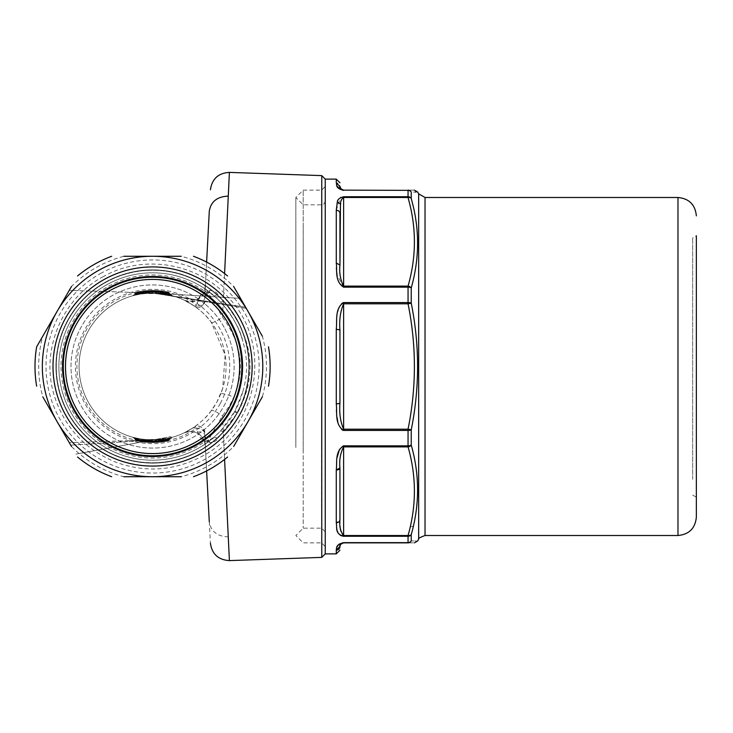 <?xml version="1.0" encoding="UTF-8"?>
<svg xmlns="http://www.w3.org/2000/svg" width="733" height="733" viewBox="0 0 733 733"><rect width="100%" height="100%" fill="white"/><g stroke="black" fill="none" stroke-linecap="round" stroke-linejoin="round"><path stroke-width="0.55" stroke-dasharray="3.67 2.75" d="M145.006 440.56L146.133 440.661L145.006 440.551M146.124 440.67L145.519 441.724L144.474 441.458L145.18 441.642L145.739 440.67L144.932 440.67L144.474 441.458L144.932 440.67L149.101 440.872L148.515 440.386L153.279 442.549L150.796 442.54L148.515 440.386L145.849 440.194L148.515 440.386M149.101 440.872L151.74 442.549L143.393 441.999A1.099 1.099 0 0 0 144.474 441.458L143.393 441.999L150.796 442.54M145.739 440.661L148.707 440.872M149.101 292.128L151.74 290.451L153.279 290.451L149.101 292.458L146.133 292.339L145.519 291.276L151.236 291.001L148.515 292.614L145.006 292.449M148.515 292.614L144.978 292.403M146.124 292.33L148.707 292.128M145.968 442.274L145.519 441.724L151.236 441.999M145.125 442.191L145.18 441.642L150.806 441.981M151.236 291.001L150.796 290.46L151.74 290.451L143.393 291.001A1.099 1.099 0 0 1 144.474 291.542L144.932 292.33L143.393 291.001L150.796 290.46M145.968 290.726L144.474 291.542L145.18 291.358L145.739 292.33M145.125 290.809L145.18 291.358L150.806 291.019M74.216 409.307A89.279 89.279 0 0 0 195.372 444.858A89.279 89.279 0 0 0 230.922 323.693A89.279 89.279 0 0 0 109.758 288.142A89.279 89.279 0 0 0 74.216 409.307A89.279 89.279 0 0 0 195.372 444.858A89.279 89.279 0 0 0 230.922 323.693A89.279 89.279 0 0 0 109.758 288.142A89.279 89.279 0 0 0 74.216 409.307A89.279 89.279 0 0 0 195.372 444.858A89.279 89.279 0 0 0 230.922 323.693A89.279 89.279 0 0 0 109.758 288.142A89.279 89.279 0 0 0 74.216 409.307M76.15 408.244A87.08 87.08 0 0 0 194.318 442.915A87.08 87.08 0 0 0 228.989 324.756A87.08 87.08 0 0 0 110.82 290.085A87.08 87.08 0 0 0 76.15 408.244M224.151 327.394A81.565 81.565 0 0 0 113.459 294.913A81.565 81.565 0 0 0 80.987 405.606A81.565 81.565 0 0 0 191.67 438.087A81.565 81.565 0 0 0 224.151 327.394A81.565 81.565 0 0 0 113.459 294.913A81.565 81.565 0 0 0 80.987 405.606A81.565 81.565 0 0 0 191.67 438.087A81.565 81.565 0 0 0 224.151 327.394M163.047 441.11L160.39 442.155L143.613 442.026L144.658 441.092M143.824 441.092L139.224 440.771L138.656 439.956L140.635 441.614L140.26 440.35L144.813 441.092A2.208 2.208 0 0 1 142.788 441.926L140.507 441.587L140.479 440.909L139.178 440.707L140.635 441.614L139.178 440.698L140.635 441.614L136.888 440.927L136.778 439.965L135.541 440.029L136.521 439.617L134.487 438.526L136.521 439.617L138.335 439.507L136.521 439.617L136.888 440.927L138.18 441.184L138.134 439.956L139.178 440.698L136.778 439.965L138.363 440.286L138.18 441.184L143.613 442.026L143.815 441.11L144.603 441.211M147.635 442.393L146.188 442.292L148.139 441.358L159.107 441.468L165.172 440.67L165.951 438.755C180.061 435.255 168.004 439.149 156.23 439.892L156.688 441.422L155.854 441.587C147.095 441.77 135.926 440.634 147.333 441.477L150.815 441.532L147.635 442.393L155.011 442.521L164.082 441.678L167.72 440.386L166.089 440.689L166.492 441.275C156.642 443.08 146.82 442.979 137.025 440.954L137.767 441.101L136.558 440.221L138.171 440.542L137.767 441.101L157.485 442.393L167.234 441.129L164.256 440.377L163.047 440.762L163.706 441.733L168.398 440.89L172.255 437.299M157.458 442.402L159.116 441.468L157.448 442.402M162.085 441.88L163.734 440.13L163.074 441.064L145.326 441.275L145.235 442.201L142.788 441.926L144.694 441.229L143.21 441.046L142.788 441.926M145.235 442.201L161.526 442.026L163.056 441.092L145.125 441.147L146.179 439.846L141.203 439.104L150.567 439.956L165.017 438.92L166.089 440.689M138.171 440.542L135.66 440.038L137.025 440.954L135.66 440.038L136.356 440.002L135.11 437.876L144.007 439.626L143.851 440.872L140.26 440.35L140.498 438.985L143.549 439.434L143.237 441L145.326 441.275L144.813 441.092L146.371 439.983A3.308 3.308 0 0 0 144.813 441.092L144.694 441.229M135.66 440.038L136.356 440.002C146.197 442.045 156.074 442.146 165.979 440.313L168.627 440.212L167.234 441.129L157.485 442.393M168.627 440.212L167.921 440.176L168.691 439.269C158.502 441.632 148.35 441.871 138.216 439.974L138.299 440.148C148.176 442.1 158.053 442.109 167.921 440.176L167.234 441.129L168.563 440.377L170.23 438.398L166.061 440.13C155.9 441.907 145.73 441.55 135.55 439.049L134.304 438.416L135.623 440.002L136.356 440.002M158.062 442.356C164.907 441.852 173.785 439.8 164.687 441.587L165.172 440.67C176.222 438.939 165.695 440.936 156.688 441.422L158.062 442.356L154.617 442.53C147.819 442.705 138.784 441.55 147.938 442.411L150.815 441.532L148.891 442.466L151.236 440.927L148.469 440.89L150.347 439.947M163.725 441.733L161.425 440.597L165.511 439.663C178.54 435.915 166.061 440.35 156.679 440.863L155.891 440.863L154.617 442.53M147.333 441.477L142.449 441.147L144.227 442.1L147.938 442.411L146.536 439.736L139.27 438.774L138.216 439.974L134.341 437.683L139.27 438.774M136.53 440.148L135.907 438.847L134.002 438.151L137.025 440.954M162.085 291.12L163.047 291.899L160.39 290.845L143.613 290.974L144.658 291.908M143.824 291.908L139.224 292.229L138.656 293.044L140.635 291.386L140.26 292.65L144.813 291.908A2.208 2.208 0 0 0 142.788 291.074L140.626 291.386L140.479 292.091L139.178 292.293L140.635 291.386L139.178 292.302L140.635 291.386L136.888 292.073L136.778 293.035L135.541 292.971L136.521 293.383L134.487 294.474L136.521 293.383L138.335 293.493L136.521 293.383L136.888 292.073L138.18 291.816L138.134 293.044L139.178 292.302L136.778 293.035L138.363 292.714L138.18 291.816L143.613 290.974L143.815 291.89L144.603 291.789M147.635 290.607L146.188 290.708L148.139 291.642L159.107 291.532L165.172 292.33L165.951 294.245C180.061 297.745 168.004 293.851 156.23 293.108L156.688 291.578L155.854 291.413C147.095 291.23 135.926 292.366 147.333 291.523L150.815 291.468L147.635 290.607L155.011 290.479L164.082 291.322L167.72 292.614L166.089 292.311L166.492 291.725C156.642 289.92 146.82 290.021 137.025 292.046L137.767 291.899L136.558 292.779L138.171 292.458L137.767 291.899L157.485 290.607L167.234 291.871L164.256 292.623L163.047 292.238L163.706 291.267L168.398 292.11L172.255 295.701M157.458 290.598L159.116 291.532L157.448 290.598M163.047 291.89L161.691 291.734L161.526 290.974L163.734 292.87L163.074 291.936L145.326 291.725L145.235 290.799L142.788 291.074L144.694 291.771L143.21 291.954L142.788 291.074M138.171 292.458L135.66 292.962L137.025 292.046L135.66 292.962L136.356 292.998L135.11 295.124L144.007 293.374L143.851 292.128L140.26 292.65L140.498 294.015L143.549 293.566L143.237 292L145.326 291.725L144.813 291.908L146.371 293.017A3.308 3.308 0 0 1 144.813 291.908L144.694 291.771M160.39 290.845L145.235 290.799M237.373 320.174A96.628 96.628 0 0 0 106.239 281.701A96.628 96.628 0 0 0 67.766 412.826A96.628 96.628 0 0 0 198.89 451.299A96.628 96.628 0 0 0 152.565 269.872A96.628 96.628 0 0 0 67.766 412.826A96.628 96.628 0 0 0 237.373 412.826A96.628 96.628 0 0 0 237.373 320.174M166.089 292.311L168.627 292.788L167.234 291.871L157.485 290.607M168.627 292.788L167.921 292.824L168.691 293.731C158.502 291.368 148.35 291.129 138.216 293.026L138.299 292.852C148.176 290.9 158.053 290.891 167.921 292.824L167.234 291.871L168.563 292.623L170.23 294.602L166.061 292.87L165.017 294.08L150.567 293.044L141.203 293.896L150.567 293.044L145.62 293.163L144.63 291.899L145.116 291.853L146.179 293.154M158.062 290.644C164.907 291.148 173.785 293.2 164.687 291.413L165.172 292.33C176.222 294.061 165.695 292.064 156.688 291.578L158.062 290.644L154.617 290.47C147.819 290.295 138.784 291.45 147.938 290.589L150.815 291.468L148.891 290.534L151.236 292.073L148.469 292.11L150.347 293.053L139.27 294.226L138.216 293.026L134.341 295.317L139.27 294.226M163.725 291.267L161.425 292.403L165.511 293.337C178.54 297.085 166.061 292.65 156.679 292.137L155.891 292.137L154.617 290.47M147.333 291.523L142.449 291.853L144.227 290.9L147.938 290.589L146.536 293.264L143.613 293.566L150.338 293.053M135.66 292.962L136.356 292.998C146.197 290.955 156.074 290.854 165.979 292.687L166.061 292.87C155.9 291.093 145.73 291.45 135.55 293.951L134.002 294.849L137.025 292.046M162.414 441.184L162.882 440.46L145.116 441.147L145.62 439.837L150.567 439.956L146.179 439.846M149.459 441.513L149.651 440.89L155.845 440.854L155.872 442.485M163.047 440.762L161.938 439.388L156.66 439.873L156.752 442.439M149.651 440.89L150.512 439.956L153.005 439.983L151.062 439.965L155.167 442.512L151.071 439.965L155.799 439.91L155.845 440.854L159.867 440.377L159.107 441.468L159.886 440.377L164.192 440.286L161.956 439.379M138.134 439.956L138.656 439.956L138.134 439.956M135.541 440.029L136.888 440.927L134.487 438.526L135.541 440.029M146.371 439.983L147.59 439.818L145.482 441.046L161.883 440.799L161.691 441.266L146.857 441.605L143.466 441.266L143.604 440.176L139.554 439.992L139.435 440.67L143.466 441.266M143.237 441L139.142 440.652L140.26 440.35L136.356 438.178L137.841 439.397L136.814 438.334L136.521 439.608L136.356 438.178L140.26 440.35L140.498 438.985L132.673 437.244L141.203 439.104M139.169 440.698L138.335 439.507A3.308 3.308 0 0 0 136.356 438.178L136.356 438.178A3.308 3.308 0 0 1 138.335 439.507L139.169 440.698M158.246 441.605A2.208 2.208 0 0 0 159.776 440.826L158.246 441.605A2.208 2.208 0 0 0 159.776 440.826L145.363 440.826L146.884 441.605A2.208 2.208 0 0 1 145.363 440.826L143.778 440.451M146.875 441.605L146.875 441.605A2.208 2.208 0 0 1 145.363 440.826L147.095 440.918L145.271 439.617L139.765 438.856L139.554 439.992L139.407 438.792L134.991 437.848L137.282 439.214L147.846 440.964L137.795 439.827L136.934 439.058L137.557 439.809L139.371 439.956L134.991 437.848A3.674 3.674 0 0 1 136.934 439.058L137.557 439.809A2.208 2.208 0 0 0 138.849 440.56L138.849 440.56A2.208 2.208 0 0 1 137.557 439.809L138.913 440.579L156.715 441.706M135.596 437.995L145.73 439.663L147.846 440.964L150.723 441.092L148.616 439.882L156.514 439.882L154.406 441.092L167.335 439.827L168.205 439.058L167.573 439.809A2.208 2.208 0 0 1 166.281 440.56L167.335 439.827L161.663 441.266L161.526 440.176L159.941 440.625L162.268 439.342L160.408 440.166M161.352 440.451L165.576 439.992L165.704 440.67M159.876 440.698L158.035 440.918L159.858 439.617L145.271 439.617M166.217 440.579L153.069 441.816L156.642 439.873L165.951 438.755M138.849 440.56L139.435 440.67M167.921 440.176L171.476 437.509L165.017 438.92M165.172 440.67L169.955 439.956M162.414 291.816L145.125 291.853L162.882 292.54L165.841 294.226L150.485 293.044L156.66 293.127L156.752 290.561M149.459 291.487L149.651 292.11L155.845 292.146L155.872 290.515M163.047 292.238L161.938 293.612L156.514 293.118L154.406 291.908L150.723 291.908L154.471 291.917L153.069 291.184L166.281 292.44A2.208 2.208 0 0 1 167.573 293.191L166.281 292.44A2.208 2.208 0 0 1 167.573 293.191L165.759 293.044L165.731 294.208L161.178 293.337L159.776 292.174L161.242 292.375L159.876 292.302M155.799 293.09L155.845 292.146L159.867 292.623L159.107 291.532L159.886 292.623L164.192 292.714L161.956 293.621M138.134 293.044L138.656 293.044L138.134 293.044M135.541 292.971L136.888 292.073L134.487 294.474L135.541 292.971M146.371 293.017L147.59 293.182L145.482 291.954L161.883 292.201L161.691 291.734L161.526 292.824L160.408 292.834M163.981 293.906L162.442 291.908L163.074 291.936M143.237 292L139.142 292.348L140.26 292.65L136.356 294.822L137.841 293.603L136.814 294.666L136.521 293.392L136.356 294.822L140.26 292.65L140.498 294.015L132.673 295.756L141.203 293.896M139.169 292.302L138.335 293.493A3.308 3.308 0 0 1 136.356 294.822L136.356 294.822A3.308 3.308 0 0 0 138.335 293.493L139.169 292.302M145.253 292.302L143.897 292.375L145.363 292.174L143.778 292.549L144.731 292.834L147.095 292.082L159.776 292.174L162.268 293.658L161.352 292.549L158.035 292.082L159.858 293.383L161.178 293.337M143.466 291.734L146.884 291.395A2.208 2.208 0 0 0 145.363 292.174L145.189 292.375A3.674 3.674 0 0 1 142.862 293.658L143.466 291.734L137.557 293.191A2.208 2.208 0 0 1 138.849 292.44L153.069 291.184M146.884 291.395A2.208 2.208 0 0 0 145.363 292.174A2.208 2.208 0 0 1 146.884 291.395L158.246 291.395A2.208 2.208 0 0 1 159.776 292.174A2.208 2.208 0 0 0 158.246 291.395L166.281 292.44M161.352 292.549L165.576 293.008L165.704 292.33M156.514 293.118L148.616 293.118L150.723 291.908L137.795 293.173L136.934 293.942L138.913 292.421M148.423 291.294L152.061 291.184L148.497 293.127L145.72 293.337L147.837 292.036L137.282 293.786L134.991 295.152A3.674 3.674 0 0 0 136.934 293.942L134.991 295.152L139.407 294.208L139.371 293.044L136.934 293.942L137.557 293.191L143.778 292.549M167.921 292.824L171.476 295.491L165.017 294.08M165.172 292.33L169.955 293.044M136.356 292.998L134.304 294.584L135.907 294.153L136.53 292.852M144.007 439.626L145.62 439.837M150.567 439.956L165.841 438.774L163.734 440.13A3.308 3.308 0 0 1 165.841 438.774L161.709 439.415L144.859 439.58M169.928 438.664L168.691 439.269L169.149 438.087L150.393 439.956L143.613 439.434M150.393 439.956L156.23 439.892L155.891 440.79C146.353 441.422 134.496 438.554 147.095 440.67L141.524 439.827L140.397 438.975M156.66 440.753L155.891 440.863M161.388 439.452L159.867 440.377L161.388 439.452L159.446 439.663L161.581 440.817L162.918 440.304M144.804 441.083L147.04 439.827M163.981 439.094L162.882 440.46L163.734 440.13L161.883 440.799L161.709 439.415M145.72 439.663L148.497 439.873L152.061 441.816M155.799 439.91L159.446 439.663L161.425 440.597L159.428 439.663L169.534 437.995L167.848 439.214L157.293 440.964L159.409 439.663L69.25 442.64L160.344 439.727M169.534 437.995L170.138 437.848A3.674 3.674 0 0 0 168.205 439.058L170.138 437.848L165.731 438.792L165.759 439.956L167.573 439.809L168.205 439.058L165.576 439.992L165.365 438.856L162.268 439.342A3.674 3.674 0 0 0 159.941 440.625L159.776 440.826M143.952 439.663L145.189 440.625L142.862 439.342L143.604 440.176L144.731 440.166M167.756 440.313L168.343 439.067L171.476 437.509L169.149 438.087M165.511 439.663L171.256 438.096M146.536 439.736L153.023 439.983L151.245 440.927L153.032 439.983L150.815 441.532L151.227 440.927L147.095 440.67M144.007 293.374L145.62 293.163M143.613 293.566L150.393 293.044L171.476 295.491L168.343 293.933L167.756 292.687M150.393 293.044L156.23 293.108L155.891 292.21C146.353 291.578 134.496 294.446 147.095 292.33L141.524 293.173L140.14 294.07M156.66 292.247L155.891 292.137M147.095 292.33L151.236 292.073L150.815 291.468L153.032 293.017L150.512 293.044L155.167 290.488L151.071 293.035L153.032 293.017L146.536 293.264M149.651 292.11L150.567 293.044M165.365 294.144L165.576 293.008L168.205 293.942L167.573 293.191L170.138 295.152A3.674 3.674 0 0 1 168.205 293.942L167.335 293.173L157.293 292.036L159.409 293.337L161.388 293.548L159.867 292.623L161.425 293.548L159.446 293.337L161.581 292.183L162.918 292.696M144.804 291.917L147.04 293.173M161.709 293.585L161.883 292.201L163.734 292.87A3.308 3.308 0 0 0 165.841 294.226L161.709 293.585L143.549 293.566M145.363 292.174L147.095 292.082L145.271 293.383L159.858 293.383M165.731 294.208L170.138 295.152L167.848 293.786L157.293 292.036L154.471 291.917L156.642 293.127M137.987 294.474L139.765 294.144L139.435 292.33M139.765 294.144L144.731 292.843M169.149 294.913L168.691 293.731L169.928 294.336M165.511 293.337L171.256 294.904M204.608 432.589L204.608 432.571C205.277 430.518 203.609 428.448 199.587 426.349C198.506 425.708 196.352 426.185 193.136 427.77A73.483 73.483 0 0 1 88.079 331.27A73.483 73.483 0 0 1 194.419 306.101L184.258 300.2C184.276 299.724 202.83 309.683 211.296 322.328L225.132 354.937L222.649 388.618L217.05 401.73A73.483 73.483 0 0 1 117.335 430.986A73.483 73.483 0 0 1 88.079 331.27A73.483 73.483 0 0 1 187.795 302.014A73.483 73.483 0 0 1 217.05 401.73L211.296 410.672C202.94 423.198 184.377 433.249 184.258 432.8L193.127 427.77C198.725 424.59 202.546 426.194 204.608 432.589L204.727 434.843C205.249 438.728 206.953 441.266 209.849 442.485C214.063 442.256 216.73 440.909 217.838 438.444L237.886 412.312C258.034 374.123 253.169 336.997 223.299 300.961L217.829 294.538C216.73 292.073 214.063 290.726 209.84 290.497C206.843 291.899 205.139 294.501 204.718 298.322L205.277 287.712L222.52 317.215C241.569 343.081 245.353 369.689 233.882 397.057L229.438 405.798L222.52 415.785L205.277 445.288L204.608 432.589C203.197 429.813 200.476 428.319 196.426 428.118L197.727 432.195C199.074 436.776 201.566 439.837 205.222 441.376C209.711 440.625 212.726 439.168 214.283 436.996A93.696 93.696 0 0 1 70.341 321.585A93.696 93.696 0 0 1 242.861 341.514C239.343 327.77 231.967 314.686 220.752 302.243L214.265 295.985A93.696 93.696 0 0 0 70.341 321.585A93.696 93.696 0 0 0 107.65 448.724A93.696 93.696 0 0 0 234.789 411.415L242.861 391.486A93.696 93.696 0 0 1 234.789 411.415L237.886 412.312M193.008 427.852L196.426 428.118A75.636 75.636 0 0 1 86.192 330.235A75.636 75.636 0 0 1 196.801 305.148L194.419 306.101C199.733 308.355 203.114 306.696 204.571 301.116M217.829 294.538L214.265 295.985C212.717 293.823 209.693 292.366 205.203 291.606C201.392 293.365 198.945 296.471 197.873 300.915L196.801 305.148C201.053 306 203.627 305.056 204.516 302.308C206.046 300.851 201.667 310.627 194.419 306.101M134.487 438.526L132.673 437.244L134.487 438.526M136.934 439.058L136.265 438.444M167.142 438.526L165.365 438.856M161.178 439.663L159.858 439.617M170.23 438.398L171.476 437.509M133.983 437.601L132.563 437.207L134.341 437.683L132.783 437.271L134.304 438.416M134.487 294.474L132.673 295.756L134.487 294.474M143.952 293.337L145.271 293.383M168.205 293.942L168.865 294.556M169.534 295.005L159.409 293.337L165.951 294.245M135.596 295.005L145.72 293.337M170.23 294.602L171.476 295.491M159.428 293.337L161.443 292.403L159.418 293.337M133.983 295.399L132.563 295.793L134.341 295.317L132.783 295.729L134.304 294.584M184.258 432.8C195.665 429.556 202.674 433.716 205.277 445.288L209.281 521.722C210.847 531.37 217.179 536.419 228.275 536.877L222.52 415.785C216.327 411.57 212.588 409.866 211.296 410.672L214.21 406.503M197.727 432.195C201.602 431.444 203.939 432.323 204.727 434.843L206.624 470.916M184.258 300.2C195.665 303.444 202.674 299.284 205.277 287.712C205.295 283.378 205.167 284.239 204.91 290.295L203.169 294.556L195.821 300.686C191.395 303.361 182.141 299.586 184.258 300.2L184.258 300.2M197.873 300.915C201.657 301.648 203.939 300.787 204.718 298.322L206.624 262.084M214.265 295.985C209.693 292.898 207.815 291.881 208.621 292.934L205.203 291.606A91.543 91.543 0 0 0 72.228 322.612A91.543 91.543 0 0 0 205.222 441.376L208.63 440.057C207.521 441.211 209.409 440.194 214.283 436.996L220.752 430.757L234.789 411.415M242.861 391.486C247.818 374.838 247.818 358.18 242.861 341.514L242.861 341.514C240.626 330.152 233.25 317.059 220.752 302.243L223.299 300.961L224.591 273.574M208.621 292.934L209.84 290.497M214.283 436.996L217.838 438.444M220.752 430.757L223.299 432.039L224.591 459.426M208.63 440.057L209.849 442.485M211.296 322.328C212.588 323.134 216.327 321.43 222.52 317.215L228.275 196.123M209.281 211.278L205.277 287.712M229.392 560.608L228.275 536.877M336.401 409.921L336.273 329.209A3.674 0.733 180 0 1 339.947 329.942L339.947 403.058C339.159 413.137 340.387 421.851 343.621 429.181L408.052 429.181L411.24 429.804C419.697 387.601 419.697 345.399 411.24 303.196L411.24 287.932C419.697 257.989 419.697 228.146 411.24 198.405L411.24 192.083L415.263 192.019M336.374 267.847L336.273 210.279A3.674 3.06 180 0 1 339.947 213.349L339.947 265.044C339.159 272.942 340.387 279.96 343.621 286.108L408.052 286.108A3.674 2.547 -164.4 0 1 411.24 287.932A3.674 1.558 180 0 0 408.052 287.153L408.052 286.108C416.509 256.568 416.509 227.019 408.052 197.47L408.052 196.746A3.674 3.326 180 0 1 411.24 198.405A3.674 2.547 164.4 0 0 408.052 197.47L343.621 197.47L343.621 287.153L408.052 287.153L408.052 302.573A3.674 1.255 180 0 1 411.24 303.196L408.052 303.819L408.052 302.573L343.621 302.573L343.621 430.427L408.052 430.427L408.052 429.181C416.509 387.4 416.509 345.609 408.052 303.819L343.621 303.819C340.387 311.159 339.159 319.863 339.947 329.942M339.947 519.651L340.469 529.052L337.308 530.949L336.273 522.721L339.947 519.651L339.947 467.956A3.674 2.025 180 0 0 339.947 467.956L339.956 467.443M321.76 175.618L321.76 557.382M339.947 213.349L341.157 200.723M341.303 200.256L343.621 196.746L408.052 196.746L408.052 190.36L343.621 190.14L408.052 190.36A3.674 3.454 180 0 1 411.24 192.083A3.674 3.601 -90 0 0 408.052 190.14C416.509 190.14 416.509 190.14 408.052 190.14M336.273 522.721L336.273 469.981A3.674 2.025 180 0 0 336.355 469.981M336.273 469.981L337.098 457.539M339.507 449.356L342.412 446.122M342.577 446.049L343.337 445.856M343.557 446.892L343.502 535.521M342.421 430.152L341.541 429.575M341.422 429.474L338.884 425.323M338.866 425.277L337.803 421.722M337.043 417.489L336.52 412.212M336.273 403.791L339.947 403.058M336.273 329.209L337.143 314.778M337.153 314.714L337.803 311.278M338.078 310.169L341.34 303.599M341.688 303.306L342.412 302.857M342.586 302.775L343.328 302.582M343.548 287.153L336.988 274.692M336.649 271.815L336.529 270.504M336.273 210.279L340.286 197.791M340.863 197.443L343.062 196.774M343.09 196.765L343.621 196.746M336.484 184.643L336.273 182.865A3.674 3.601 180 0 1 339.947 186.466M336.786 185.614L342.357 190.25M342.687 535.136L340.882 531.269M408.052 446.892L408.052 430.427A3.674 1.255 180 0 0 411.24 429.804L411.24 445.068C418.9 472.18 419.624 499.173 413.403 526.047L411.24 534.595A3.674 2.547 -164.4 0 1 408.052 535.53L408.052 536.254L343.621 536.254L343.621 535.53L408.052 535.53L410.214 527.036C416.445 500.364 415.721 473.646 408.052 446.892A3.674 2.547 164.4 0 0 411.24 445.068A3.674 1.558 180 0 1 408.052 445.847L343.621 445.847L343.621 446.892L408.052 446.892M411.24 540.917L411.24 534.595A3.674 3.326 180 0 1 408.052 536.254L408.052 542.64A3.674 3.454 180 0 0 411.24 540.917C419.697 541.064 419.697 541.064 411.24 540.917A3.674 3.601 90 0 1 408.052 542.86C416.509 542.86 416.509 542.86 408.052 542.86L343.621 542.64L342.045 543.217M343.392 542.649L339.553 543.904M338.93 544.372L336.447 548.531M336.282 549.796L336.273 553.882M342.568 536.162L341.523 535.869M339.975 534.98L337.794 532.149M325.25 179.118L325.25 553.882M417.599 191.973L415.895 192.009M692.676 479.355L692.676 237.904L692.676 479.355M696.35 481.215L696.35 235.779L696.35 481.215M692.676 495.096L696.35 497.221L696.35 235.779L692.676 237.904M696.35 517.141L696.35 498.706M303.205 451.052L303.205 190.14L303.205 451.052M295.857 447.533L295.857 197.489L295.857 447.533M303.205 224.628L303.205 528.163L303.205 224.628M325.25 221.403L325.25 531.837L325.25 221.403M325.25 280.189L325.25 546.534L325.25 280.189M233.68 446.461L262.377 396.764A113.899 113.899 0 0 0 262.377 336.236L233.68 286.539A113.899 113.899 0 0 0 181.262 256.275L123.868 256.275A113.899 113.899 0 0 0 71.458 286.539L42.761 336.236A113.899 113.899 0 0 0 42.761 396.764L71.458 446.461A113.899 113.899 0 0 0 123.868 476.725L181.262 476.725A113.899 113.899 0 0 0 233.68 446.461M36.65 346.819A117.573 117.573 0 0 0 36.65 386.181A117.573 117.573 0 0 1 36.65 346.819M101.484 272.988A106.551 106.551 0 0 0 59.061 417.581A106.551 106.551 0 0 0 203.646 460.012A106.551 106.551 0 0 0 246.077 315.419A106.551 106.551 0 0 0 101.484 272.988M77.561 457.044A117.573 117.573 0 0 0 111.654 476.725M111.654 256.275A117.573 117.573 0 0 0 77.561 275.956M193.485 476.725A117.573 117.573 0 0 0 227.569 457.044M227.569 275.956A117.573 117.573 0 0 0 193.485 256.275M268.48 386.181A117.573 117.573 0 0 0 268.48 346.819M109.409 287.501A90.022 90.022 0 0 1 231.564 323.345A90.022 90.022 0 0 1 195.72 445.499A90.022 90.022 0 0 1 73.566 409.655A90.022 90.022 0 0 1 109.409 287.501A90.022 90.022 0 0 0 73.566 409.655A90.022 90.022 0 0 0 195.72 445.499A90.022 90.022 0 0 0 231.564 323.345A90.022 90.022 0 0 0 109.409 287.501A90.022 90.022 0 0 0 73.566 409.655A90.022 90.022 0 0 0 195.72 445.499A90.022 90.022 0 0 0 231.564 323.345A90.022 90.022 0 0 0 109.409 287.501M158.255 291.395L158.255 291.395A2.208 2.208 0 0 1 159.776 292.174M220.276 403.489A77.157 77.157 0 0 1 115.576 434.211A77.157 77.157 0 0 1 84.854 329.511A77.157 77.157 0 0 1 189.554 298.789A77.157 77.157 0 0 1 220.276 403.489M162.268 439.342A3.674 3.674 0 0 0 159.941 440.625M142.862 293.658A3.674 3.674 0 0 0 145.189 292.375M151.227 292.073L153.014 293.017L151.245 292.073M234.496 411.955L237.574 412.862M222.64 388.618L220.752 393.887C221.815 393.117 226.185 394.171 233.882 397.057M336.273 182.865L336.273 179.118M413.403 526.047L410.214 527.036M418.662 193.814L418.662 539.186M425.03 197.489L425.03 535.511M677.979 535.511L677.979 197.489M321.576 508.372L321.576 204.837L321.576 508.372M321.576 451.052L321.576 190.14L321.576 451.052M198.716 450.978A96.261 96.261 0 0 0 237.043 320.348A96.261 96.261 0 0 0 106.413 282.022A96.261 96.261 0 0 0 68.087 412.652A96.261 96.261 0 0 0 198.716 450.978A96.261 96.261 0 0 0 237.043 320.348A96.261 96.261 0 0 0 106.413 282.022A96.261 96.261 0 0 0 68.087 412.652A96.261 96.261 0 0 0 198.716 450.978M148.487 442.448L155.011 442.521M139.49 441.064L140.076 441.449M155.011 290.479L148.487 290.552M140.076 291.551L139.49 291.936M161.498 442.026L160.39 442.155M148.139 441.348L148.469 440.89M148.139 291.652L148.469 292.11M142.449 441.147L141.524 439.827M152.024 440.112L75.884 454.13L171.064 436.602L152.024 440.112L70.698 445.151L151.988 440.102M142.449 291.853L141.524 293.173M152.024 292.888L246.297 308.401L151.997 292.888L245.491 307.219L151.988 292.888L240.516 298.377L151.988 292.898M160.353 293.301L69.25 290.35L160.362 293.282M159.345 439.672L153.49 439.983M134.002 438.151L132.563 437.207M159.345 293.328L152.959 293.017M134.002 294.849L132.563 295.793M184.295 432.782C187.089 430.83 191.689 431.041 198.102 433.423C203.178 437.638 205.561 441.587 205.277 445.288M186.237 432.021C195.958 430.225 202.235 434.064 205.075 443.529M208.502 292.989C205.881 294.309 204.626 296.086 204.718 298.322M204.727 434.843C205.057 437.491 206.312 439.214 208.502 440.002M209.281 521.722L210.408 543.208M325.25 201.163C324.233 204.049 323.006 205.277 321.576 204.837L303.205 204.837L295.857 197.489L303.205 190.14L321.576 190.14L325.25 186.466M325.25 531.837L321.576 528.163L303.205 528.163L295.857 535.511L303.205 542.86L321.576 542.86L325.25 546.534M103.417 276.543C61.526 298.432 39.903 351.428 54.508 396.379C64.87 427.843 85.395 449.815 116.08 462.294C145.473 472.849 174.014 470.907 201.712 456.457C258.254 428.054 272.978 345.023 229.64 298.917C199.486 263.257 144.007 253.416 103.417 276.543"/><path stroke-width="1.1" d="M228.989 324.756A87.08 87.08 0 0 0 110.82 290.085A87.08 87.08 0 0 0 76.15 408.244A87.08 87.08 0 0 0 194.318 442.915A87.08 87.08 0 0 0 228.989 324.756M230.922 323.693A89.279 89.279 0 0 1 195.372 444.858A89.279 89.279 0 0 1 74.216 409.307A89.279 89.279 0 0 1 109.758 288.142A89.279 89.279 0 0 1 230.922 323.693M206.624 470.916L209.281 521.722M224.591 273.574L228.275 196.123C217.179 196.581 210.847 201.63 209.281 211.278L206.624 262.084M224.591 459.426L229.392 560.608C218.324 559.902 211.993 554.102 210.408 543.208M228.275 196.123L229.392 172.392C218.361 173.052 212.029 178.852 210.408 189.792M339.947 186.466C339.947 181.592 339.947 181.592 339.947 186.466C339.159 187.547 340.387 188.766 343.621 190.14L341.257 189.27L339.947 186.466L336.273 182.865C337.299 184.533 334.541 188.097 343.621 190.36L343.081 190.342M336.355 469.981A3.674 2.025 180 0 0 339.947 467.966L339.947 519.651C339.159 526.019 340.387 531.306 343.621 535.53L343.621 446.892C340.387 453.04 339.159 460.058 339.947 467.956C339.159 460.058 340.387 453.04 343.621 446.892L408.052 446.892A3.674 2.547 -15.6 0 0 411.24 445.068L411.24 445.068C419.697 475.011 419.697 504.854 411.24 534.595L411.24 540.917C419.697 541.064 419.697 541.064 411.24 540.917L411.24 540.917A3.674 3.601 -90 0 1 408.052 542.86L343.392 542.649M340.405 544.766L339.947 546.534C339.947 551.408 339.947 551.408 339.947 546.534C339.159 545.453 340.387 544.234 343.621 542.86L343.621 542.64C334.532 544.903 337.308 548.467 336.273 550.135A3.674 3.601 0 0 0 339.947 546.534L336.282 550.135L336.273 553.882L339.947 550.208M343.328 302.582L343.621 303.819C340.387 311.149 339.159 319.863 339.947 329.942L339.947 403.058C339.159 413.137 340.387 421.841 343.621 429.181L408.052 429.181L408.052 430.427A3.674 1.255 0 0 0 411.24 429.804C419.697 387.601 419.697 345.399 411.24 303.196L408.052 303.819L408.052 302.573A3.674 1.255 0 0 1 411.24 303.196L411.24 287.932C418.9 260.82 419.624 233.827 413.403 206.953L411.24 198.405A3.674 2.547 -15.6 0 0 408.052 197.47L408.052 196.746A3.674 3.326 0 0 1 411.24 198.405L411.24 192.083C419.697 191.936 419.697 191.936 411.24 192.083A3.674 3.454 -0 0 0 408.052 190.36L343.621 190.14L408.052 190.36L408.052 196.746L343.621 196.746C339.443 197.928 337.336 199.697 337.308 202.051L336.273 210.279A3.674 3.06 0 0 1 339.947 213.349L339.947 265.044L336.273 263.019L339.947 265.044C339.159 272.933 340.387 279.96 343.621 286.108L343.548 287.153M321.76 175.618L325.25 179.118L325.25 553.882L321.76 557.382L321.76 175.618L229.392 172.392M341.157 200.723L341.312 200.228M340.882 531.269L340.433 528.795M337.098 457.539L339.507 449.356M343.337 445.856L343.621 445.847C334.541 451.711 337.308 462.55 336.273 469.981L339.947 467.956M336.273 210.279L336.273 263.019C337.308 270.45 334.532 281.28 343.621 287.153L408.052 287.153A3.674 1.558 -0 0 1 411.24 287.932A3.674 2.547 15.6 0 0 408.052 286.108L408.052 302.573L343.621 302.573C334.541 308.611 337.308 320.367 336.273 329.209L336.273 403.791C337.299 412.633 334.541 424.389 343.621 430.427L342.421 430.152M337.803 421.722L337.043 417.489M336.52 412.212L336.401 409.921M337.803 311.278L338.078 310.169M336.988 274.692L336.649 271.815M336.529 270.504L336.374 267.847M340.286 197.791L340.863 197.443M336.484 184.643L336.786 185.614M339.947 265.044L340.469 203.948C340.478 201.144 341.532 198.982 343.621 197.47L343.621 196.746M343.502 535.521L342.687 535.136M342.045 543.217L340.689 544.326M336.273 469.981L336.273 522.721A3.674 3.06 0 0 0 339.947 519.651M336.273 522.721C337.299 527.787 334.541 533.587 343.621 536.254L342.815 536.199M339.553 543.904L338.93 544.372M336.447 548.531L336.282 549.796M341.523 535.869L339.975 534.98M337.794 532.149L337.308 530.949M336.273 329.209L339.947 329.942M336.273 403.791A3.674 0.733 0 0 0 339.947 403.058M343.621 542.86L408.052 542.86C416.509 542.86 416.509 542.86 408.052 542.86L408.052 536.254L343.621 536.254L343.621 535.53L408.052 535.53L408.052 536.254A3.674 3.326 0 0 0 411.24 534.595A3.674 2.547 15.6 0 1 408.052 535.53C416.509 505.981 416.509 476.432 408.052 446.892L408.052 445.847A3.674 1.558 0 0 0 411.24 445.068L411.24 429.804L408.052 429.181C416.509 387.391 416.509 345.6 408.052 303.819L343.621 303.819L343.621 430.427L408.052 430.427L408.052 445.847L343.621 445.847L343.621 446.892M408.052 190.14C416.509 190.14 416.509 190.14 408.052 190.14A3.674 3.601 90 0 1 411.24 192.083M415.895 192.009L415.263 192.019M696.35 498.706L696.35 497.221M696.35 235.779L696.35 517.141C695.26 528.301 689.139 534.43 677.979 535.511L677.979 197.489C689.139 198.57 695.26 204.699 696.35 215.859M262.377 396.764L233.68 446.461M181.262 476.725L123.868 476.725M71.458 446.461L42.761 396.764M36.65 386.181A117.573 117.573 0 0 1 36.65 346.819L71.458 286.539M36.65 346.819L42.761 336.236M123.868 256.275L181.262 256.275M233.68 286.539L262.377 336.236M57.11 421.612A110.225 110.225 0 0 1 152.565 256.275A110.225 110.225 0 0 1 205.414 463.229A110.225 110.225 0 0 1 57.11 421.612M77.561 457.044A117.573 117.573 0 0 0 111.654 476.725M111.654 256.275A117.573 117.573 0 0 0 77.561 275.956M193.485 476.725A117.573 117.573 0 0 0 227.569 457.044M227.569 275.956A117.573 117.573 0 0 0 193.485 256.275M268.48 386.181A117.573 117.573 0 0 0 268.48 346.819M104.828 279.117A99.569 99.569 0 0 1 239.948 318.763A99.569 99.569 0 0 1 200.301 453.883A99.569 99.569 0 0 1 65.182 414.237A99.569 99.569 0 0 1 104.828 279.117M195.72 445.499A90.022 90.022 0 0 0 231.564 323.345A90.022 90.022 0 0 0 109.409 287.501A90.022 90.022 0 0 0 73.566 409.655A90.022 90.022 0 0 0 195.72 445.499M325.25 179.118L336.273 179.118L336.273 182.865M340.469 203.948L337.308 202.051M411.24 540.917A3.674 3.454 0 0 1 408.052 542.64L343.621 542.64M343.621 197.47L343.621 286.108L408.052 286.108C415.721 259.354 416.445 232.636 410.214 205.964L408.052 197.47L343.621 197.47M414.42 542.86L417.599 541.027L418.662 539.186L418.662 193.814L417.599 191.973L414.42 190.14M418.662 539.186C417.847 538.618 419.963 537.39 425.03 535.511L425.03 197.489L677.979 197.489M321.76 557.382L229.392 560.608M341.752 189.627L341.257 189.27M336.273 179.118L339.947 182.792M341.257 543.73L341.752 543.373M325.25 553.882L336.273 553.882M418.662 193.814L425.03 197.489M425.03 535.511L677.979 535.511"/></g></svg>
